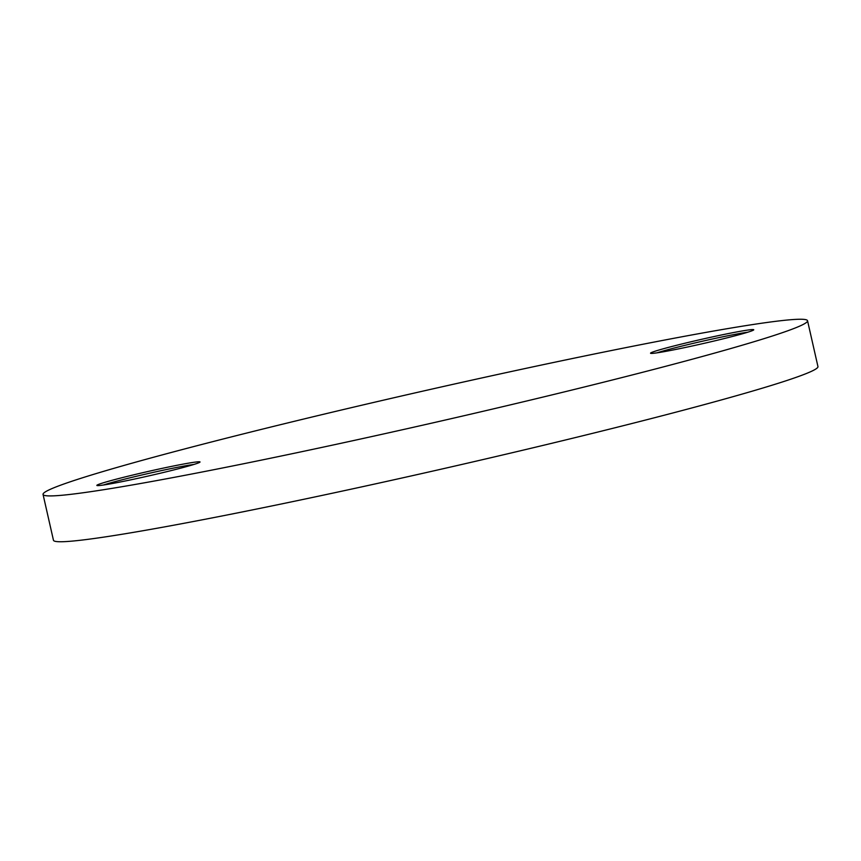<?xml version="1.0" encoding="UTF-8"?>
<svg xmlns="http://www.w3.org/2000/svg" width="861" height="861" viewBox="0 0 861 861"><rect width="100%" height="100%" fill="white"/><g stroke="black" fill="none" stroke-linecap="round" stroke-linejoin="round"><path stroke-width="1.29" d="M688.746 342.312A52.919 2.239 167.2 0 1 753.73 329.871A52.919 2.239 167.2 0 1 715.556 340.665A52.919 2.239 167.2 0 1 650.615 353.301A52.919 2.239 167.2 0 1 688.746 342.312M747.692 332.238A50.96 2.152 -12.8 0 0 689.683 344.196A50.96 2.152 -12.8 0 0 657.083 352.827M135.037 474.508A52.919 2.239 167.2 0 1 200.01 462.056A52.919 2.239 167.2 0 1 161.836 472.861A52.919 2.239 167.2 0 1 96.906 485.486A52.919 2.239 167.2 0 1 135.037 474.508M193.983 464.434A50.96 2.152 -12.8 0 0 135.963 476.381A50.96 2.152 -12.8 0 0 103.374 485.023M326.007 413.678A391.981 16.585 -12.8 0 0 43.05 494.429A391.981 16.585 -12.8 0 0 524.575 401.495A391.981 16.585 -12.8 0 0 807.543 320.744A391.981 16.585 -12.8 0 0 326.007 413.678M43.05 494.429L53.457 540.256A391.981 16.585 -12.8 0 0 534.993 447.322A391.981 16.585 -12.8 0 0 817.95 366.571L807.543 320.744"/></g></svg>
